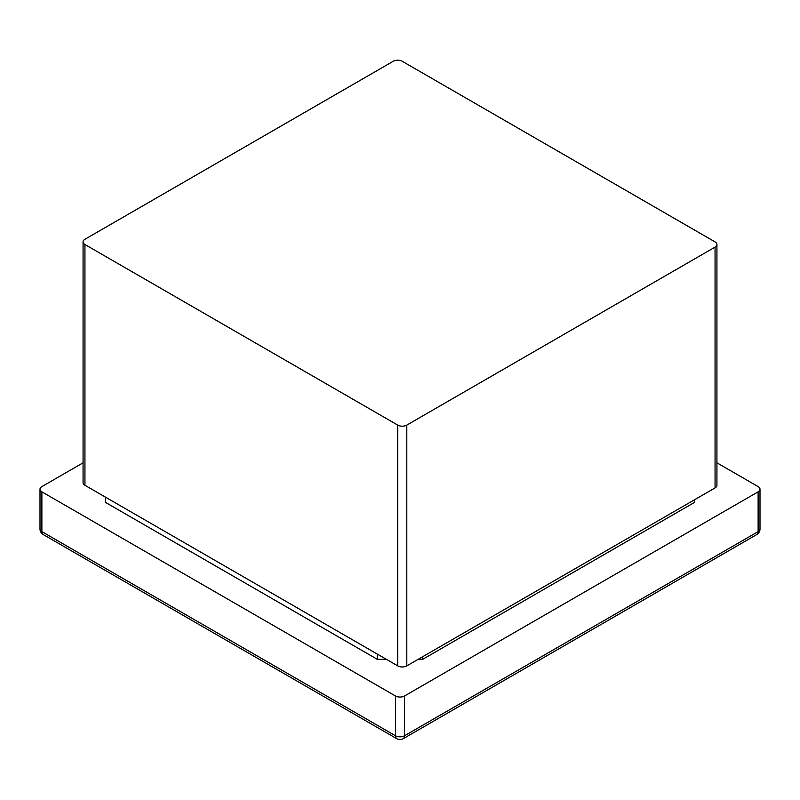 <?xml version="1.0" encoding="UTF-8"?>
<svg xmlns="http://www.w3.org/2000/svg" width="800" height="800" viewBox="0 0 800 800"><rect width="100%" height="100%" fill="white"/><g stroke="black" fill="none" stroke-linecap="round" stroke-linejoin="round"><path stroke-width="1.2" d="M402.27 61.3L715.06 241.89A6.41 3.7 180 0 1 716.93 244.51A6.41 3.7 180 0 1 715.06 247.12L406.8 425.1A6.41 3.7 180 0 1 397.73 425.1L84.94 244.51A6.41 3.7 180 0 1 83.07 241.89A6.41 3.7 180 0 1 84.94 239.27L393.2 61.3A6.41 3.7 180 0 1 402.27 61.3M716.93 244.51L716.93 485.29A6.41 3.7 180 0 1 715.06 487.91L406.8 665.88A6.41 3.7 180 0 1 397.73 665.88L84.94 485.29A6.41 3.7 180 0 1 83.07 482.68L83.07 241.89M418.13 659.34L422.67 659.34L694.66 502.31L694.66 499.69M422.67 659.34L422.67 656.72M377.33 659.34L377.33 654.11L105.34 497.07L105.34 502.31L377.33 659.34L386.4 659.34M83.07 462.82L41.88 486.6A6.41 3.7 0 0 0 40 489.22A6.41 3.7 0 0 0 41.88 491.84L395.47 695.98A6.41 3.7 0 0 0 404.53 695.98L758.12 491.84A6.41 3.7 0 0 0 760 489.22A6.41 3.7 0 0 0 758.12 486.6L716.93 462.82M397.73 665.88L397.73 425.1M406.8 665.88L406.8 425.1M84.94 485.29L84.94 244.51M715.06 487.91L715.06 247.12M41.88 491.84L41.88 531.62A6.41 3.7 120 0 0 43.21 534.55L396.79 738.7A6.41 3.7 -60 0 1 395.47 735.76L41.88 531.62A6.41 3.7 180 0 1 40 529A6.41 6.41 0 0 0 43.21 534.55M404.53 695.98L404.53 735.76A6.41 3.7 60 0 1 403.21 738.7L756.79 534.55A6.41 3.7 -120 0 0 758.12 531.62L404.53 735.76A6.41 3.7 180 0 1 395.47 735.76L395.47 695.98M756.79 534.55A6.41 6.41 0 0 0 760 529A6.41 3.7 180 0 1 758.12 531.62L758.12 491.84M396.79 738.7A6.41 6.41 0 0 0 403.21 738.7M760 489.22L760 529M40 489.22L40 529"/></g></svg>
